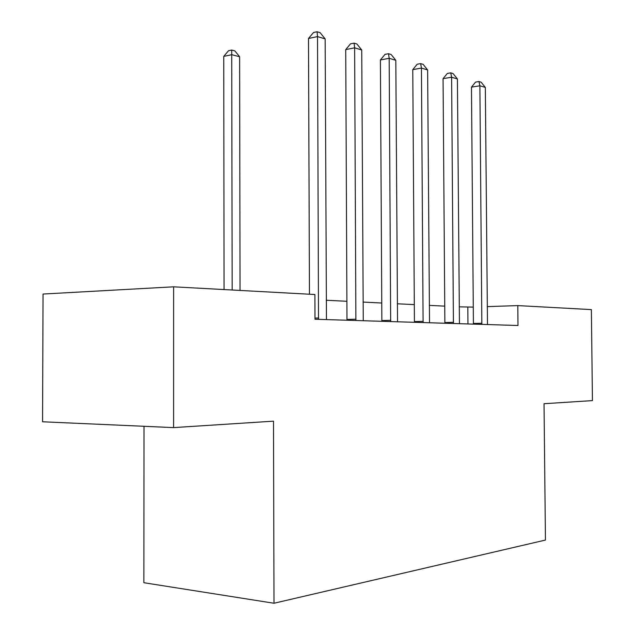 <?xml version="1.0" encoding="UTF-8"?>
<svg xmlns="http://www.w3.org/2000/svg" width="635" height="635" viewBox="0 0 635 635"><rect width="100%" height="100%" fill="white"/><g stroke="black" fill="none" stroke-linecap="round" stroke-linejoin="round"><path stroke-width="0.95" d="M144.01 426.291L143.859 582.716L273.995 603.25L545.441 540.067L544.036 403.717L592.439 400.598L591.375 309.602L517.803 305.594L487.243 306.626M42.561 421.783L43.053 294.045L173.617 286.814L173.593 427.609L42.561 421.783M173.617 286.814L314.897 294.521L314.992 319.238L517.993 325.493L517.803 305.594M273.995 603.25L273.502 421.164L173.593 427.609M473.305 307.094L459.216 306.856M444.778 306.141L429.3 305.372M414.337 304.625L397.32 303.784M381.802 303.014L363.061 302.085M346.924 301.284L326.255 300.26M467.955 323.953L467.82 307.284M318.516 319.349L317.516 36.584L325.16 38.902L326.461 319.595M309.451 294.219L308.499 38.489L317.516 36.584L317.087 31.75L320.143 32.695L325.16 38.902M308.499 38.489L313.484 32.52L317.087 31.75M240.038 290.433L239.625 56.761L231.807 54.697L223.75 56.396L224.052 289.56M223.75 56.396L228.513 50.744L231.727 50.054L232.164 290.005M231.727 50.054L234.863 50.895L239.625 56.761M355.886 320.5L354.632 47.831L361.736 49.982L363.268 320.731M346.98 320.223L345.726 49.609L354.632 47.831L354.068 43.124L356.91 43.998L361.736 49.982M345.726 49.609L350.504 43.847L354.068 43.124M390.66 321.572L389.184 58.301L395.811 60.309L397.542 321.786M381.865 321.302L380.397 59.96L389.184 58.301L388.509 53.713L391.16 54.531L395.811 60.309M380.397 59.96L384.993 54.388L388.509 53.713M423.1 322.572L421.434 68.072L427.625 69.953L429.522 322.77M414.425 322.302L412.774 69.628L421.434 68.072L420.656 63.603L423.14 64.365L427.625 69.953M412.774 69.628L417.195 64.23L420.656 63.603M453.422 323.509L451.604 77.216L457.406 78.97L459.446 323.691M444.873 323.247L443.063 78.669L451.604 77.216L450.739 72.85L453.065 73.565L457.406 78.97M443.063 78.669L447.326 73.446L450.739 72.85M481.846 324.382L479.885 85.781L485.331 87.432L487.489 324.556M473.416 324.12L471.472 87.154L479.885 85.781L478.949 81.526L481.132 82.201L485.331 87.432M471.472 87.154L475.591 82.082L478.949 81.526M318.635 318L314.984 318.111M355.997 319.199L347.012 319.461M390.763 320.318L381.897 320.564M423.188 321.358L414.457 321.588M453.509 322.334L444.905 322.548M481.925 323.247L473.448 323.453"/></g></svg>
